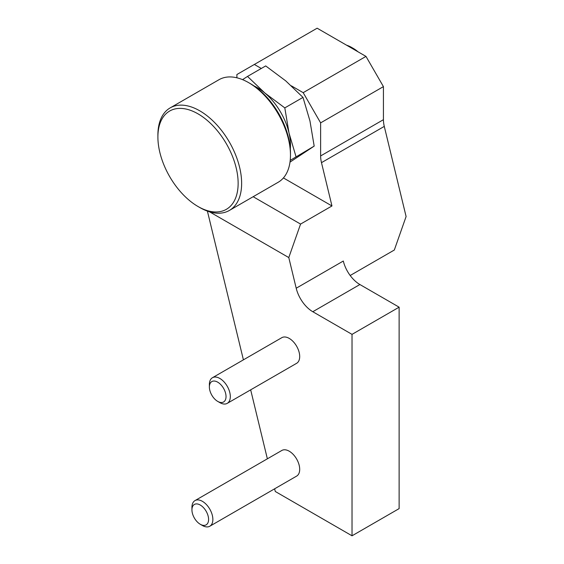 <?xml version="1.0" encoding="UTF-8"?>
<svg xmlns="http://www.w3.org/2000/svg" width="564" height="564" viewBox="0 0 564 564"><rect width="100%" height="100%" fill="white"/><g stroke="black" fill="none" stroke-linecap="round" stroke-linejoin="round"><path stroke-width="0.85" d="M209.752 211.253A56.738 32.761 -120 0 0 237.359 173.79A56.738 32.761 -120 0 0 194.058 111.792A56.738 32.761 -120 0 0 157.899 137.017A56.738 32.761 -120 0 0 198.02 206.509A56.738 32.761 -120 0 0 209.752 211.253M157.899 137.017L157.899 135A59.206 34.185 60 0 1 170.166 107.893A59.206 34.185 60 0 1 229.372 142.079A59.206 34.185 60 0 1 229.372 210.45A59.206 34.185 60 0 1 212.008 212.473A59.206 34.185 60 0 1 199.769 207.517L198.02 206.509M229.372 210.45L278.214 182.25A59.206 34.185 -120 0 0 290.474 155.142A59.206 34.185 -120 0 0 248.611 82.626A59.206 34.185 -120 0 0 236.372 77.677A59.206 34.185 -120 0 0 219.008 79.7L170.166 107.893M248.611 82.626L250.353 83.634A56.738 32.761 60 0 1 290.474 153.126L290.474 155.142M356.448 50.894A29.603 17.089 -120 0 0 351.534 47.383L353.276 48.384A27.135 15.665 60 0 1 357.985 51.782M351.534 47.383A29.603 17.089 -120 0 0 346.613 45.219M261.294 68.47L254.343 64.458L236.894 74.526L236.894 77.797M283.417 177.928L331.963 205.959L321.48 162.658A24.668 14.241 60 0 1 320.627 155.939L320.627 122.867L303.185 92.658L291.369 85.834M254.343 64.458L317.137 28.2L365.98 56.4L383.428 86.616L383.428 119.681A24.668 14.241 -120 0 0 384.281 126.399L406.101 216.534L394.321 250.021L350.181 275.507M383.428 86.616L320.627 122.867M303.185 92.658L365.98 56.4M296.206 288.225L343.307 261.033A24.668 14.241 -120 0 0 359.895 284.531L312.794 311.723A24.668 14.241 60 0 1 296.206 288.225L288.789 257.572L209.547 211.824M274.626 488.812L275.274 491.484L352.028 535.8L399.129 508.608L399.129 307.176L359.895 284.531M331.963 205.959L300.563 224.084L288.789 257.572M207.404 211.112L243.408 359.846M250.67 389.837L267.364 458.814M352.028 535.8L352.028 334.367L312.794 311.723M399.129 307.176L352.028 334.367M227.25 403.359L296.629 363.308A14.805 8.545 -120 0 0 296.629 346.211A14.805 8.545 -120 0 0 281.831 337.667L212.445 377.725A14.805 8.545 60 0 1 227.25 386.269A14.805 8.545 60 0 1 227.25 403.359A14.805 8.545 60 0 1 219.847 402.625L217.704 401.392A11.773 6.796 -120 0 0 226.03 396.584A11.773 6.796 -120 0 0 217.704 382.166A11.773 6.796 -120 0 0 209.378 386.967A11.773 6.796 -120 0 0 217.704 401.392L219.847 402.625M209.801 526.233L296.629 476.108A14.805 8.545 -120 0 0 296.629 459.011A14.805 8.545 -120 0 0 281.831 450.467L195.003 500.592A14.805 8.545 60 0 1 209.801 509.144A14.805 8.545 60 0 1 209.801 526.233A14.805 8.545 60 0 1 202.406 525.5L200.262 524.266A11.773 6.796 -120 0 0 208.588 519.458A11.773 6.796 -120 0 0 200.262 505.034A11.773 6.796 -120 0 0 191.936 509.842A11.773 6.796 -120 0 0 200.262 524.266L202.406 525.5M253.158 196.716L300.563 224.084M191.936 509.842L191.936 507.374A14.805 8.545 60 0 1 195.003 500.592M209.378 386.967L209.378 384.5A14.805 8.545 60 0 1 212.445 377.725M290.22 160.366L314.183 146.111L309.96 120.964L302.995 97.396L285.722 80.864L265.7 65.925L247.518 76.422L264.791 92.947A46.875 27.065 -120 0 0 254.011 85.939M242.555 79.644L247.518 76.422M264.791 92.947L284.806 107.893L289.029 133.048A46.875 27.065 -120 0 0 264.791 92.947M314.183 146.111L290.002 162.122M290.312 148.811A46.875 27.065 -120 0 0 289.029 133.048L295.994 156.616M302.995 97.396L284.806 107.893M320.627 155.939L383.428 119.681M384.281 126.399L321.48 162.658"/></g></svg>
